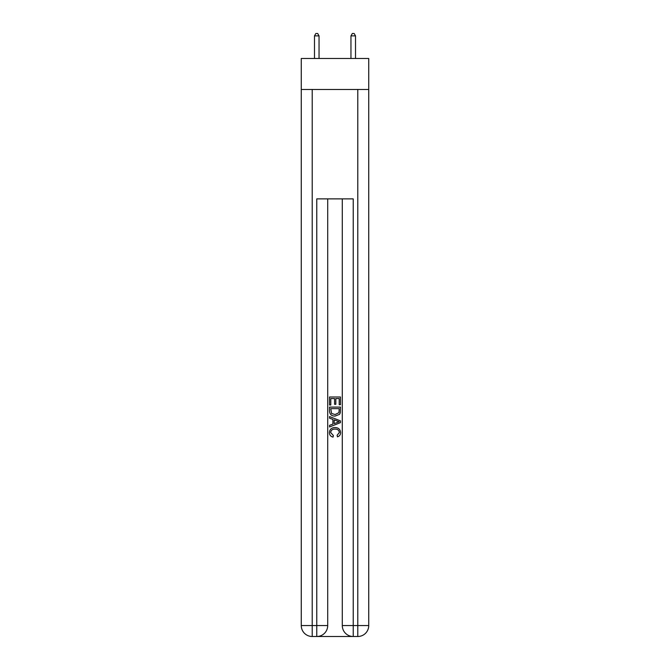 <?xml version="1.0" encoding="UTF-8"?>
<svg xmlns="http://www.w3.org/2000/svg" width="670" height="670" viewBox="0 0 670 670"><rect width="100%" height="100%" fill="white"/><g stroke="black" fill="none" stroke-linecap="round" stroke-linejoin="round"><path stroke-width="1" d="M368.734 89.479L368.734 58.483L301.266 58.483L301.266 89.479L368.734 89.479L368.734 625.562L357.788 625.562L357.788 89.479M317.588 636.5L352.412 636.5M353.232 636.5L353.232 625.562L342.295 625.562A10.938 10.938 0 0 0 353.232 636.5L357.788 636.5L357.788 625.562L353.232 625.562L353.232 198.881L316.768 198.881L316.768 625.562L301.266 625.562L301.266 89.479M327.705 198.881L327.705 625.562A10.938 10.938 0 0 1 316.768 636.5L312.212 636.5A10.938 10.938 0 0 1 301.266 625.562M342.295 625.562L342.295 198.881M357.788 636.5A10.938 10.938 0 0 0 368.734 625.562M329.531 404.998L329.531 397L340.469 397L340.469 404.714L339.204 404.714L339.204 398.55L335.838 398.55L335.838 404.295L334.581 404.295L334.581 398.55L330.796 398.55L330.796 404.998L329.531 404.998M329.531 411.02L329.531 407.1L340.469 407.1L340.31 412.779L339.531 414.37L335.059 416.078C331.558 416.095 329.715 414.403 329.531 411.02M330.796 408.641L331.566 413.482L335.084 414.537L338.978 412.67L339.204 408.641L330.796 408.641M329.531 418.18L329.531 416.547L340.469 420.886L340.469 422.628L329.531 426.974L329.531 425.333L332.898 424.093L332.898 419.428L329.531 418.18M337.186 421.011L334.163 419.889L334.163 423.624L339.204 421.757L337.186 421.011M330.653 432.51L333.392 435.575L333.032 437.116C330.712 436.513 329.498 435.023 329.389 432.653C329.682 429.294 331.583 427.602 335.084 427.577C338.442 427.653 340.285 429.336 340.611 432.619C340.553 434.78 339.497 436.187 337.429 436.84L337.102 435.291L339.347 432.544C339.028 430.182 337.605 429.043 335.084 429.127C332.529 428.993 331.047 430.115 330.653 432.51M319.046 58.483L319.046 35.87L314.49 35.87L314.49 58.483M314.49 35.87L315.855 33.5L317.68 33.5L319.046 35.87M355.51 58.483L355.51 35.87L350.954 35.87L350.954 58.483M350.954 35.87L352.32 33.5L354.145 33.5L355.51 35.87M312.212 89.479L312.212 636.5M327.705 625.562L316.768 625.562L316.768 636.5"/></g></svg>
